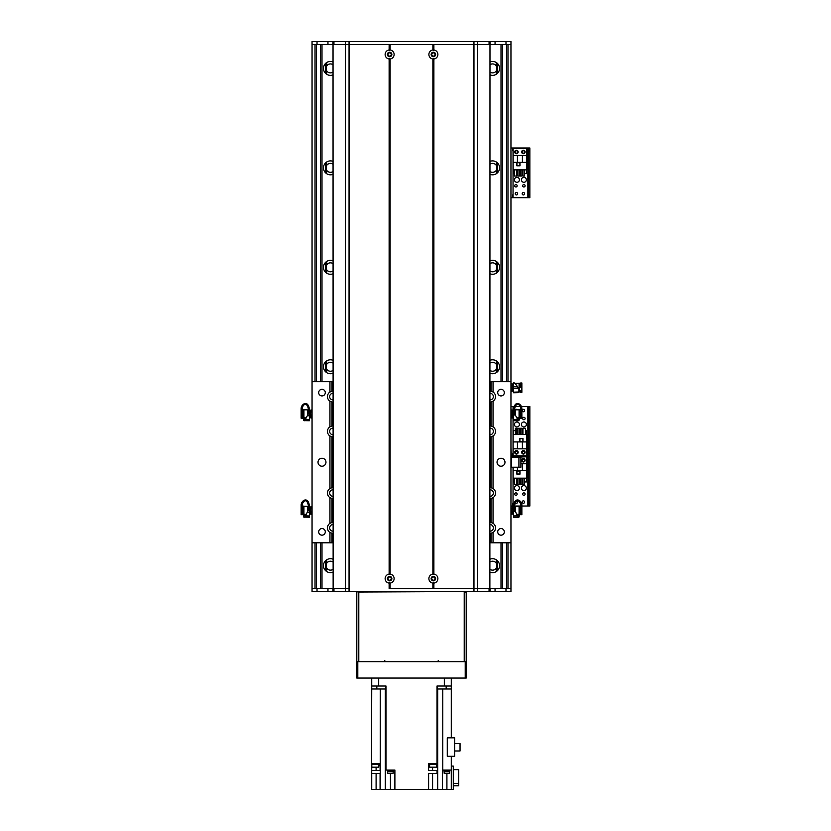 <?xml version="1.0" encoding="UTF-8"?>
<svg xmlns="http://www.w3.org/2000/svg" width="831" height="831" viewBox="0 0 831 831"><rect width="100%" height="100%" fill="white"/><g stroke="black" fill="none" stroke-linecap="round" stroke-linejoin="round"><path stroke-width="1.25" d="M501.01 44.531L501.01 381.689M501.01 542.799L501.01 588.556M489.978 572.144A6.96 6.96 0 0 0 499.524 565.672A6.96 6.96 0 0 0 489.978 559.211M489.978 373.233A6.96 6.96 0 0 0 499.524 366.772A6.96 6.96 0 0 0 489.978 360.301M489.978 273.773A6.96 6.96 0 0 0 499.524 267.312A6.96 6.96 0 0 0 489.978 260.851M489.978 174.323A6.96 6.96 0 0 0 499.524 167.862A6.96 6.96 0 0 0 489.978 161.391M489.978 74.863A6.96 6.96 0 0 0 499.524 68.402A6.96 6.96 0 0 0 489.978 61.941M333.034 559.211A6.96 6.96 0 0 0 323.488 565.672A6.96 6.96 0 0 0 333.034 572.144M333.034 360.301A6.96 6.96 0 0 0 323.488 366.772A6.96 6.96 0 0 0 333.034 373.233M333.034 260.851A6.96 6.96 0 0 0 323.488 267.312A6.96 6.96 0 0 0 333.034 273.773M333.034 161.391A6.96 6.96 0 0 0 323.488 167.862A6.96 6.96 0 0 0 333.034 174.323M333.034 61.941A6.96 6.96 0 0 0 323.488 68.402A6.96 6.96 0 0 0 333.034 74.863M321.992 44.531L321.992 381.689M321.992 542.799L321.992 588.556M325.472 63.53L325.472 73.273M489.978 64.745A4.477 4.477 0 0 1 496.356 66.033L496.959 69.202M496.886 62.948L496.969 67.664M496.969 69.139L496.969 73.782L496.969 69.181L496.356 70.78A4.477 4.477 0 0 1 489.978 72.058M496.969 69.181L496.886 73.855M497.53 73.273L497.53 63.53M333.034 72.058A4.477 4.477 0 0 1 326.656 70.78L325.97 68.402L326.656 66.033A4.477 4.477 0 0 1 333.034 64.745M326.126 73.855L326.126 62.948M326.043 73.793L326.043 63.011M325.472 162.99L325.472 172.734M489.978 164.206A4.477 4.477 0 0 1 496.356 165.483L496.959 168.651M496.886 162.398L496.969 167.114M496.969 168.6L496.969 173.243L496.969 168.631L496.356 170.23A4.477 4.477 0 0 1 489.978 171.508M496.969 168.631L496.886 173.315M497.53 172.734L497.53 162.99M333.034 171.508A4.477 4.477 0 0 1 326.656 170.23L325.97 167.862L326.656 165.483A4.477 4.477 0 0 1 333.034 164.206M326.126 173.315L326.126 162.398M326.043 173.243L326.043 162.471M325.472 262.44L325.472 272.184M489.978 263.656A4.477 4.477 0 0 1 496.356 264.944L496.959 268.112M496.886 261.858L496.969 266.574M496.969 272.703L496.969 268.091L496.356 269.691A4.477 4.477 0 0 1 489.978 270.968M496.969 268.091L496.886 272.765M497.53 272.184L497.53 262.44M333.034 270.968A4.477 4.477 0 0 1 326.656 269.691L325.97 267.312L326.656 264.944A4.477 4.477 0 0 1 333.034 263.656M326.126 272.765L326.126 261.858M326.043 272.703L326.043 261.921M325.472 361.89L325.472 371.644M489.978 363.116A4.477 4.477 0 0 1 496.356 364.394L496.969 365.993L496.356 369.141A4.477 4.477 0 0 1 489.978 370.418M496.886 361.308L496.959 365.972M496.886 372.226L496.959 367.562M497.53 371.644L497.53 361.89M333.034 370.418A4.477 4.477 0 0 1 326.656 369.141L325.97 366.772L326.656 364.394A4.477 4.477 0 0 1 333.034 363.116M326.126 372.226L326.126 361.308M326.043 372.153L326.043 361.381M496.959 564.883L496.356 568.051A4.477 4.477 0 0 1 489.978 569.328M489.978 562.026A4.477 4.477 0 0 1 496.356 563.304L496.969 564.893M496.886 571.136L496.959 566.472M496.886 560.219L496.969 564.935M497.53 570.544L497.53 560.8M333.034 569.328A4.477 4.477 0 0 1 326.656 568.051L325.97 565.672L326.656 563.304A4.477 4.477 0 0 1 333.034 562.026M326.126 571.136L326.126 560.219M326.043 571.063L326.043 560.291M325.472 560.8L325.472 570.544M333.034 542.799L312.051 542.799L312.051 41.55L510.961 41.55L510.961 44.531L312.051 44.531L312.051 41.55L312.051 381.689L333.034 381.689M433.886 49.985A4.529 4.529 0 0 1 433.886 58.98L432.889 58.98A4.529 4.529 0 0 1 432.889 49.985L433.886 49.985L433.886 44.531L477.607 44.531L477.607 588.556L473.961 588.556L489.875 588.556L489.978 44.531L489.875 588.556L510.961 588.556L510.961 542.799L510.961 591.537L312.051 591.537L312.051 542.799L312.051 588.556L312.051 542.799L312.051 588.556L333.138 588.556L333.034 44.531L333.138 588.556L349.051 588.556L345.405 588.556L345.405 44.531L389.126 44.531L389.126 49.985L390.123 49.985A4.529 4.529 0 0 1 390.123 58.98L389.126 58.98A4.529 4.529 0 0 1 389.126 49.985M529.856 197.716L528.267 197.716L529.856 197.716L529.856 194.734L528.267 194.734L528.267 197.716L510.961 197.716L510.961 381.689L510.961 44.531L510.961 147.991L528.267 147.991L528.267 150.972L529.856 150.972L529.856 147.991L528.267 147.991L529.856 147.991M510.961 44.531L510.961 381.689L510.961 44.531M391.235 54.482A1.61 1.61 0 0 1 388.815 55.874A1.61 1.61 0 0 1 388.815 53.08A1.61 1.61 0 0 1 391.235 54.482M434.997 54.482A1.61 1.61 0 0 1 432.577 55.874A1.61 1.61 0 0 1 432.577 53.08A1.61 1.61 0 0 1 434.997 54.482M388.015 578.605A1.61 1.61 0 0 1 390.435 577.213A1.61 1.61 0 0 1 390.435 580.007A1.61 1.61 0 0 1 388.015 578.605M431.767 578.605A1.61 1.61 0 0 1 434.187 577.213A1.61 1.61 0 0 1 434.187 580.007A1.61 1.61 0 0 1 431.767 578.605M332.93 44.531L332.93 41.55M490.072 44.531L490.072 41.55M510.972 447.327L511.356 457.268M510.961 477.16L510.972 467.219L520.902 467.219L520.902 457.268L510.972 457.268M521.401 424.475A2.483 2.483 0 0 1 525.13 422.325A2.483 2.483 0 0 1 525.13 426.625A2.483 2.483 0 0 1 521.401 424.475M514.441 424.475A2.483 2.483 0 0 1 518.17 422.325A2.483 2.483 0 0 1 518.17 426.625A2.483 2.483 0 0 1 514.441 424.475M525.109 418.512A1.226 1.226 0 0 1 523.281 419.572A1.226 1.226 0 0 1 523.281 417.453A1.226 1.226 0 0 1 525.109 418.512M524.61 410.556A1.226 1.226 0 0 1 522.782 411.615A1.226 1.226 0 0 1 522.782 409.496A1.226 1.226 0 0 1 524.61 410.556M517.651 452.324A1.226 1.226 0 0 1 515.822 453.383A1.226 1.226 0 0 1 515.822 451.264A1.226 1.226 0 0 1 517.651 452.324M524.61 452.324A1.226 1.226 0 0 1 522.782 453.383A1.226 1.226 0 0 1 522.782 451.264A1.226 1.226 0 0 1 524.61 452.324M515.386 409.922A1.226 1.226 0 0 1 517.412 409.828M512.55 453.57L512.55 457.268M529.856 453.321L528.267 453.321L528.267 456.302L529.856 456.302L529.856 406.577L528.267 406.577L528.267 409.558L529.856 409.558M528.267 453.321L528.267 409.558M510.961 406.577L514.212 406.577M515.262 406.577L520.248 406.577M521.349 406.577L529.856 406.577M513.049 457.268L513.049 456.302L510.972 456.302L528.267 456.302L528.267 459.283L529.856 459.283L529.856 456.302L527.862 456.302L527.862 406.577M514.69 452.324A1.745 1.745 90.1 0 1 517.298 450.818A1.745 1.745 90.1 0 1 517.298 453.83A1.745 1.745 90.1 0 1 514.69 452.324M521.65 452.324A1.745 1.745 90.1 0 1 524.257 450.818A1.745 1.745 90.1 0 1 524.257 453.83A1.745 1.745 90.1 0 1 521.65 452.324M526.677 441.926L526.677 434.426L513.143 434.426L513.143 455.804L526.677 455.804L526.677 441.926L522.398 441.926L522.398 448.844L526.677 448.844M522.99 438.498L519.811 438.498L519.811 441.677L522.99 441.677L522.99 438.498M525.441 430.645L526.376 430.645L526.376 434.426M515.376 430.645L513.444 430.645L513.444 434.426M516.861 430.645L517.9 430.645M519.396 430.645L520.424 430.645M521.92 430.645L522.948 430.645M515.376 434.426L515.376 428.256L516.861 428.256L516.861 434.426M517.9 434.426L517.9 428.256L519.396 428.256L519.396 434.426M520.424 434.426L520.424 428.256L521.92 428.256L521.92 434.426M522.948 434.426L522.948 428.256L525.441 428.256L525.441 434.426M513.143 441.926L522.398 441.926M522.398 448.844L513.143 448.844M517.422 441.926L517.422 448.844M522.896 441.583L522.896 438.602L519.905 438.602L519.905 441.583L522.896 441.583M431.144 54.482A2.233 2.233 0 0 0 434.499 56.415A2.233 2.233 0 0 0 434.499 52.54A2.233 2.233 0 0 0 431.144 54.482M389.126 583.102A4.529 4.529 0 0 1 389.126 574.107L390.123 574.107A4.529 4.529 0 0 1 390.123 583.102L389.126 583.102L389.126 588.556L473.961 588.556L433.886 588.556L433.886 583.102L432.889 583.102A4.529 4.529 0 0 1 432.889 574.107L433.886 574.107A4.529 4.529 0 0 1 433.886 583.102M387.381 578.605A2.233 2.233 0 0 0 390.747 580.547A2.233 2.233 0 0 0 390.747 576.672A2.233 2.233 0 0 0 387.381 578.605M431.144 578.605A2.233 2.233 0 0 0 434.499 580.547A2.233 2.233 0 0 0 434.499 576.672A2.233 2.233 0 0 0 431.144 578.605M387.381 54.482A2.233 2.233 0 0 0 390.747 56.415A2.233 2.233 0 0 0 390.747 52.54A2.233 2.233 0 0 0 387.381 54.482M433.387 44.531L433.387 50.452M390.123 49.985L390.123 44.531L432.889 44.531L432.889 49.985M432.889 583.102L432.889 588.556L390.123 588.556L390.123 583.102M433.387 582.635L433.387 588.556M389.126 58.98L389.126 574.107M389.625 44.531L389.625 50.452M389.625 58.502L389.625 574.574M390.123 574.107L390.123 58.98M432.889 58.98L432.889 574.107M389.625 582.635L389.625 588.556M433.886 58.98L433.886 574.107M433.387 58.502L433.387 574.574M513.61 505.539L513.61 510.483L514.805 510.483L514.638 505.539M513.62 505.591L514.628 505.591C516.363 496.709 521.006 502.194 520.902 505.861L521.868 505.861L521.868 504.926C521.764 500.501 514.981 496.097 513.62 505.591M513.61 510.483L513.61 511.501L515.324 511.491L514.805 510.483M517.547 515.75L518.336 515.532L517.588 515.833L518.897 517.204L519.375 515.667A435.86 435.86 44.7 0 1 518.876 515.158L518.336 515.158M518.305 517.214L518.264 517.121A8061.074 2490.33 179.6 0 1 513.61 517.204L513.61 515.926L517.765 515.822M513.61 511.501L513.61 516.248M517.599 515.843L515.324 511.491M513.61 517.204L518.897 517.204M514.805 506.515L515.594 506.339L515.594 512.01M521.868 514.68L520.673 514.732L521.868 514.68L521.868 505.861M520.673 514.732L520.902 505.809M516.799 514.327L518.336 514.306L518.336 515.552M519.874 514.545L520.673 514.514L519.874 514.545L519.874 506.006L520.673 506.006M519.074 514.358L519.874 514.327L519.074 514.358L519.074 506.204L519.874 506.204M518.336 514.306L519.074 514.306M510.961 506.463L512.135 506.463L512.27 507.274L512.135 514.503L510.961 514.503M510.961 512.488L512.135 512.488M510.961 508.468L512.135 508.468M513.61 513.267L512.27 513.683M512.27 513.298L512.27 510.857M512.27 510.099L512.27 507.658M512.27 507.274L512.135 506.463M513.61 409.07L513.61 414.004L514.805 414.004L514.638 409.07M513.62 409.122L514.628 409.122C516.363 400.23 521.006 405.715 520.902 409.392L521.868 409.392L521.868 408.457C521.764 404.032 514.981 399.628 513.62 409.122M513.61 414.004L513.61 415.033L515.324 415.022L514.805 414.004M518.305 420.746L518.264 420.652A8061.074 2490.33 179.6 0 1 513.61 420.725L513.61 419.447L517.599 419.375L518.897 420.735L519.375 419.198A435.86 435.86 44.7 0 1 518.876 418.689L518.336 418.689M518.336 419.084L517.588 419.364L518.336 419.364L517.765 419.354L518.336 417.837L519.074 417.827M513.61 415.033L513.61 419.78M517.599 419.375L515.324 415.022M513.61 420.725L518.897 420.735M514.805 410.047L515.594 409.87L515.594 415.531M521.868 418.211L520.673 418.263L521.868 418.211L521.868 409.392M520.673 418.263L520.902 409.33M516.799 417.858L518.336 417.837M519.874 418.076L520.673 418.035L519.874 418.076L519.874 409.538L520.673 409.538M519.074 417.889L519.874 417.848L519.074 417.889L519.074 409.735L519.874 409.735M510.961 409.984L512.135 409.984L512.27 410.805L512.135 418.024L510.961 418.024M510.961 416.019L512.135 416.019M510.961 411.999L512.135 411.999M513.61 416.788L512.27 417.214M512.27 416.83L512.27 414.389M512.27 413.63L512.27 411.189M512.27 410.805L512.135 409.984M513.61 383.07L514.805 383.101L513.61 382.707L513.61 388.347L513.61 386.758L517.599 386.799L518.305 388.7L519.375 388.493L519.375 391.609L517.609 392.658L513.61 392.762L513.61 392.159A8281.985 8250.521 175.7 0 0 518.264 392.003L517.609 392.658M513.61 392.211L513.61 388.347A8061.074 6105.409 179.5 0 1 518.264 388.441M514.805 383.101L515.324 383.6L513.61 383.558M518.336 387.9L518.876 387.9A435.86 168.683 180 0 0 519.375 388.098L519.375 388.493M517.599 386.799L515.324 383.6M518.835 383.434L516.134 383.507M519.874 383.278L515.127 383.382M521.868 387.391L521.868 382.977L520.673 382.977L520.673 387.506L521.868 387.391L521.868 391.172L520.673 391.089L520.673 392.325L521.868 392.325L521.868 391.172M519.375 390.84L520.673 391.089M520.673 383.174L519.874 383.174L519.874 387.495L520.673 387.423M519.874 383.371L519.074 383.371L519.074 387.485L519.874 387.412M518.336 387.526L519.074 387.464M519.375 390.674L521.868 390.871M520.673 392.128L519.874 392.128L519.874 390.954M519.874 391.931L519.074 391.796M510.961 383.631L512.135 383.631L512.27 384.452L512.135 391.671L510.961 391.671M510.961 389.666L512.135 389.666M510.961 385.646L512.135 385.646M513.61 390.435L512.27 390.861M512.27 390.477L512.27 388.035M512.27 387.267L512.27 384.826M512.27 384.452L512.135 383.631M309.402 419.78L309.402 420.735A8281.985 2529.907 -179.6 0 1 304.748 420.652L307.449 415.458M308.374 409.07L308.208 414.004L309.402 414.004L309.402 415.77L307.304 415.749L308.208 414.004L309.402 414.004L309.381 409.07M301.144 409.392L301.144 408.457C301.238 404.032 308.021 399.628 309.381 409.122L308.384 409.122C306.639 400.23 302.006 405.715 302.1 409.392L301.144 409.392L301.144 418.211L302.339 418.263L301.144 418.211M304.697 420.746L303.627 420.538L303.627 419.198A435.86 435.86 -46.7 0 0 304.125 418.689L304.676 418.689M305.465 419.281L304.676 419.354L305.424 419.364M304.676 419.364L304.676 417.837L306.203 417.858M309.402 420.725L303.627 420.538M309.402 415.77L309.402 419.478L305.403 419.406M307.408 415.531L307.408 409.87L303.928 409.776M302.1 409.33L302.339 418.263M303.138 418.076L302.339 418.035L303.138 418.076L303.138 409.538L302.339 409.538M303.928 417.889L303.138 417.848L303.928 417.889L303.928 409.735L303.138 409.735M303.928 417.827L304.676 417.837M305.247 419.354L304.676 419.063M312.051 409.984L310.877 409.984L310.732 413.63L310.732 411.189M312.051 411.999L310.877 411.999M312.051 416.019L310.877 416.019L310.732 413.63M312.051 418.024L310.877 418.024L310.877 416.019M310.732 417.214L310.877 418.024M310.732 414.389L310.732 416.83M309.402 411.22L310.732 410.805M312.051 506.463L310.877 506.463L310.732 510.099L310.732 507.658M312.051 508.468L310.877 508.468M312.051 512.488L310.877 512.488L310.732 510.099M312.051 514.503L310.877 514.503L310.877 512.488M310.732 513.683L310.877 514.503M310.732 510.857L310.732 513.298M309.402 507.699L310.732 507.274M309.402 516.248L309.402 517.204A8281.985 2529.907 -179.6 0 1 304.748 517.131L307.449 511.938M309.402 510.483L309.402 512.239L307.304 512.218L308.208 510.483L309.402 510.483L309.381 505.539M308.374 505.539L308.208 510.483M301.144 505.861L301.144 504.926C301.238 500.501 308.021 496.097 309.381 505.591L308.384 505.591C306.639 496.709 302.006 502.194 302.1 505.861L301.144 505.861L301.144 514.68L302.339 514.732L301.144 514.68M304.697 517.214L303.627 517.007L303.627 515.667A435.86 435.86 -46.7 0 0 304.125 515.158L304.676 515.158M305.465 515.75L304.676 515.822L305.424 515.833M304.676 515.833L304.676 514.306L306.203 514.327M309.402 517.204L303.627 517.007M309.402 512.239L309.402 515.947L305.403 515.874M307.408 512.01L307.408 506.339L303.928 506.256M302.1 505.809L302.339 514.732M303.138 514.545L302.339 514.514L303.138 514.545L303.138 506.006L302.339 506.006M303.928 514.358L303.138 514.327L303.928 514.358L303.928 506.204L303.138 506.204M303.928 514.306L304.676 514.306M305.247 515.822L304.676 515.532M490.072 588.556L490.072 591.537M332.93 588.556L332.93 591.537L332.93 588.556M489.978 522.419A5.474 5.474 0 0 1 491.069 522.502L493.053 523.301A5.474 5.474 0 0 1 493.053 532.474L493.053 542.799L510.961 542.799L510.961 381.689L493.053 381.689L493.053 392.014A5.474 5.474 0 0 1 493.053 401.186L491.069 401.986A5.474 5.474 0 0 1 489.978 402.069M489.978 425.939A5.474 5.474 0 0 1 491.069 426.033L493.053 426.833L493.053 401.186A5.474 5.474 0 0 1 492.492 401.508M492.492 426.5A5.474 5.474 0 0 1 493.053 435.995L491.069 436.794A5.474 5.474 0 0 1 489.978 436.877M489.978 487.61A5.474 5.474 0 0 1 491.069 487.693L493.053 488.493L493.053 435.995A5.474 5.474 0 0 1 492.492 436.317M492.492 488.171A5.474 5.474 0 0 1 493.053 497.655L491.069 498.455A5.474 5.474 0 0 1 489.978 498.548M492.492 522.979A5.474 5.474 0 0 1 493.053 523.301L493.053 497.655A5.474 5.474 0 0 1 492.492 497.987M504.324 392.627A3.303 3.303 0 0 1 499.358 395.483A3.303 3.303 0 0 1 499.358 389.76A3.303 3.303 0 0 1 504.324 392.627M504.324 531.861A3.303 3.303 0 0 1 499.358 534.728A3.303 3.303 0 0 1 499.358 529.004A3.303 3.303 0 0 1 504.324 531.861M504.988 462.244A3.978 3.978 0 0 1 499.026 465.692A3.978 3.978 0 0 1 499.026 458.795A3.978 3.978 0 0 1 504.988 462.244M493.053 542.799L489.978 542.799M325.97 462.244A3.978 3.978 0 0 1 320.008 465.692A3.978 3.978 0 0 1 320.008 458.795A3.978 3.978 0 0 1 325.97 462.244M325.295 392.627A3.303 3.303 0 0 1 320.34 395.483A3.303 3.303 0 0 1 320.34 389.76A3.303 3.303 0 0 1 325.295 392.627M325.295 531.861A3.303 3.303 0 0 1 320.34 534.728A3.303 3.303 0 0 1 320.34 529.004A3.303 3.303 0 0 1 325.295 531.861M330.104 391.92A5.474 5.474 0 0 0 329.949 392.014L331.943 391.224A5.474 5.474 0 0 1 333.034 391.131M333.034 402.069A5.474 5.474 0 0 1 331.943 401.986L329.949 401.186A5.474 5.474 0 0 0 330.104 401.28M333.034 393.323A3.282 3.282 0 0 0 329.658 396.605A3.282 3.282 0 0 0 333.034 399.888M330.104 426.729A5.474 5.474 0 0 0 329.949 426.833L329.949 401.186A5.474 5.474 0 0 1 329.949 392.014L329.949 381.689M489.978 434.696A3.282 3.282 0 0 0 493.354 431.414A3.282 3.282 0 0 0 489.978 428.131M330.104 488.399A5.474 5.474 0 0 0 329.949 488.493L331.943 487.693A5.474 5.474 0 0 1 333.034 487.61M333.034 498.548A5.474 5.474 0 0 1 331.943 498.455L329.949 497.655A5.474 5.474 0 0 0 330.104 497.759M333.034 489.791A3.282 3.282 0 0 0 329.658 493.074A3.282 3.282 0 0 0 333.034 496.356M330.104 523.208A5.474 5.474 0 0 0 329.949 523.301L329.949 497.655A5.474 5.474 0 0 1 329.949 488.493L329.949 435.995A5.474 5.474 0 0 0 330.104 436.088M492.492 532.796A5.474 5.474 0 0 0 493.053 532.474L491.069 533.263A5.474 5.474 0 0 1 489.978 533.357M489.978 531.165A3.282 3.282 0 0 0 493.354 527.882A3.282 3.282 0 0 0 489.978 524.6M489.978 496.356A3.282 3.282 0 0 0 493.354 493.074A3.282 3.282 0 0 0 489.978 489.791M333.034 533.357A5.474 5.474 0 0 1 331.943 533.263L329.949 532.474A5.474 5.474 0 0 0 330.104 532.567M333.034 524.6A3.282 3.282 0 0 0 329.658 527.882A3.282 3.282 0 0 0 333.034 531.165M329.949 542.799L329.949 532.474A5.474 5.474 0 0 1 329.949 523.301L331.943 522.502A5.474 5.474 0 0 1 333.034 522.419M489.978 391.131A5.474 5.474 0 0 1 491.069 391.224L493.053 392.014A5.474 5.474 0 0 0 492.492 391.692M489.978 399.888A3.282 3.282 0 0 0 493.354 396.605A3.282 3.282 0 0 0 489.978 393.323M333.034 428.131A3.282 3.282 0 0 0 329.658 431.414A3.282 3.282 0 0 0 333.034 434.696M333.034 436.877A5.474 5.474 0 0 1 331.943 436.794L329.949 435.995A5.474 5.474 0 0 1 329.949 426.833L331.943 426.033A5.474 5.474 0 0 1 333.034 425.939M489.978 381.689L493.053 381.689M356.8 647.235L356.8 651.203M356.8 602.475L356.8 606.453M358.795 591.537L356.8 592.036L356.8 660.655M466.201 661.653L465.215 661.653L465.215 678.065L466.201 678.065L466.201 592.036L464.217 592.036L464.217 661.653L358.795 661.653L358.795 592.036L464.217 591.537M356.8 593.022L356.8 592.036M376.1 773.536L376.1 789.45L371.727 789.45L371.727 773.536L380.079 773.536L380.079 789.45L385.283 789.45L385.283 770.057L385.979 770.057L385.989 689.003L371.727 689.003L371.499 764.582L379.061 764.582L379.061 763.596M451.285 686.022L437.023 686.022L437.023 689.003L451.285 689.003L451.285 678.065M451.285 737.835L451.285 689.003M451.285 756.283L451.285 789.45L446.912 789.45L446.912 773.235M451.285 764.582L451.285 763.596M371.727 689.003L371.727 686.022L378.687 686.022L378.687 678.065L444.325 678.065L444.325 686.022M371.727 678.065L371.727 686.022L371.727 678.065M371.727 764.582L371.727 773.536M371.727 763.596L380.12 763.596L380.079 770.555L371.727 770.555M437.033 689.003L437.033 763.596L428.609 763.596L428.609 770.555L437.033 770.555L437.033 773.536L428.609 773.536L428.609 789.45L394.891 789.45L394.891 770.057L385.979 770.057M385.989 689.003L385.989 686.022L378.687 686.022M429.315 763.596L429.315 764.582L436.877 764.582L436.877 763.596M437.033 763.596L437.688 763.596L437.677 770.555L437.033 770.555M429.617 764.582L429.617 767.169L436.576 767.169L436.576 764.582M437.033 773.536L437.677 773.536L437.677 789.45L442.435 789.45L442.435 770.057L451.285 770.057M447.275 756.283L447.275 737.835L454.671 737.835L454.671 756.283L447.275 756.283M442.435 789.45L446.912 789.45M390.425 773.235L390.425 789.45L394.891 789.45M390.425 789.45L385.283 789.45M376.1 789.45L380.079 789.45M451.285 766.078L453.279 766.078L453.279 789.45L451.285 789.45M437.698 689.003L437.698 789.45L432.587 789.45L432.587 773.536M428.609 789.45L432.587 789.45M429.617 765.58L428.609 765.58M436.576 765.58L437.677 765.58M380.079 765.58L378.759 765.58M453.279 785.773L458.743 785.773L458.743 783.477L453.279 783.477M458.743 783.477L458.743 769.651L453.279 769.651M387.433 770.057L393.406 770.057M387.485 770.555L387.485 771.251L393.354 771.251L393.354 770.555M387.682 771.251L387.682 773.235L393.156 773.235L393.156 771.251M443.889 770.057L449.851 770.057M443.941 770.555L443.941 771.251L449.81 771.251L449.81 770.555M444.138 771.251L444.138 773.235L449.602 773.235L449.602 771.251M454.671 743.579L460.042 743.579L460.042 750.985L454.671 750.985M385.574 689.003L385.574 686.022M376.827 689.003L376.827 686.022M446.174 689.003L446.174 686.022M437.438 689.003L437.438 686.022M371.8 764.582L371.8 767.169L378.759 767.169L378.759 764.582M357.797 661.653L356.8 661.653L356.8 678.065L357.797 678.065L357.797 661.653L465.215 661.653M465.215 678.065L357.797 678.065M521.401 488.129A2.483 2.483 0 0 1 525.13 485.969A2.483 2.483 0 0 1 525.13 490.28A2.483 2.483 0 0 1 521.401 488.129M514.441 488.129A2.483 2.483 0 0 1 518.17 485.969A2.483 2.483 0 0 1 518.17 490.28A2.483 2.483 0 0 1 514.441 488.129M517.152 494.092A1.226 1.226 0 0 1 515.324 495.151A1.226 1.226 0 0 1 515.324 493.032A1.226 1.226 0 0 1 517.152 494.092M524.61 460.281A1.226 1.226 0 0 1 522.782 461.34A1.226 1.226 0 0 1 522.782 459.221A1.226 1.226 0 0 1 524.61 460.281M516.944 500.948A1.226 1.226 0 0 1 516.778 503.222A1.226 1.226 0 0 1 515.397 502.713M524.61 502.049A1.226 1.226 0 0 1 522.782 503.108A1.226 1.226 0 0 1 522.782 500.989A1.226 1.226 0 0 1 524.61 502.049M525.109 494.092A1.226 1.226 0 0 1 523.281 495.151A1.226 1.226 0 0 1 523.281 493.032A1.226 1.226 0 0 1 525.109 494.092M512.55 503.295L512.55 506.027M529.856 503.046L528.267 503.046L528.267 506.027L529.856 506.027L529.856 459.283M528.267 503.046L528.267 459.283M513.049 417.037L513.049 456.302L527.862 456.302L527.862 506.027L529.856 506.027M510.961 506.027L513.61 506.027M514.805 506.027L519.874 506.027M521.868 506.027L527.862 506.027M525.13 460.281A1.745 1.745 0 0 1 522.522 461.787A1.745 1.745 0 0 1 522.522 458.774A1.745 1.745 0 0 1 525.13 460.281M513.143 467.219L513.143 478.178L526.677 478.178L526.677 456.801L513.143 457.268M517.422 467.219L517.422 470.668L513.143 470.668M516.83 474.106L520.009 474.106L520.009 470.917L516.83 470.917L516.83 474.106M514.379 481.959L513.444 481.959L513.444 478.178M524.444 481.959L526.376 481.959L526.376 478.178M522.948 481.959L521.92 481.959M520.424 481.959L519.396 481.959M517.9 481.959L516.861 481.959M524.444 478.178L524.444 484.348L522.948 484.348L522.948 478.178M521.92 478.178L521.92 484.348L520.424 484.348L520.424 478.178M519.396 478.178L519.396 484.348L517.9 484.348L517.9 478.178M516.861 478.178L516.861 484.348L514.379 484.348L514.379 478.178M526.677 470.668L517.422 470.668M520.902 463.76L526.677 463.76M522.398 470.668L522.398 463.76M516.924 471.021L516.924 474.002L519.905 474.002L519.905 471.021L516.924 471.021M521.401 179.818A2.483 2.483 0 0 1 525.13 177.668A2.483 2.483 0 0 1 525.13 181.968A2.483 2.483 0 0 1 521.401 179.818M514.441 179.818A2.483 2.483 0 0 1 518.17 177.668A2.483 2.483 0 0 1 518.17 181.968A2.483 2.483 0 0 1 514.441 179.818M517.152 185.78A1.226 1.226 0 0 1 515.324 186.84A1.226 1.226 0 0 1 515.324 184.721A1.226 1.226 0 0 1 517.152 185.78M524.61 151.969A1.226 1.226 0 0 1 522.782 153.029A1.226 1.226 0 0 1 522.782 150.91A1.226 1.226 0 0 1 524.61 151.969M517.651 193.737A1.226 1.226 0 0 1 515.822 194.797A1.226 1.226 0 0 1 515.822 192.678A1.226 1.226 0 0 1 517.651 193.737M524.61 193.737A1.226 1.226 0 0 1 522.782 194.797A1.226 1.226 0 0 1 522.782 192.678A1.226 1.226 0 0 1 524.61 193.737M517.651 151.969A1.226 1.226 0 0 1 515.822 153.029A1.226 1.226 0 0 1 515.822 150.91A1.226 1.226 0 0 1 517.651 151.969M525.109 185.78A1.226 1.226 0 0 1 523.281 186.84A1.226 1.226 0 0 1 523.281 184.721A1.226 1.226 0 0 1 525.109 185.78M512.55 147.991L512.55 150.723M512.55 194.984L512.55 197.716M529.856 194.734L529.856 150.972M528.267 194.734L528.267 150.972M525.13 151.969A1.745 1.745 0 0 1 522.522 153.475A1.745 1.745 0 0 1 522.522 150.463A1.745 1.745 0 0 1 525.13 151.969M518.17 151.969A1.745 1.745 0 0 1 515.563 153.475A1.745 1.745 0 0 1 515.563 150.463A1.745 1.745 0 0 1 518.17 151.969M513.143 162.367L513.143 169.867L526.677 169.867L526.677 148.489L513.143 148.489L513.143 162.367L517.422 162.367L517.422 155.449L513.143 155.449M516.83 165.795L520.009 165.795L520.009 162.616L516.83 162.616L516.83 165.795M514.379 173.648L513.444 173.648L513.444 169.867M524.444 173.648L526.376 173.648L526.376 169.867M522.948 173.648L521.92 173.648M520.424 173.648L519.396 173.648M517.9 173.648L516.861 173.648M524.444 169.867L524.444 176.037L522.948 176.037L522.948 169.867M521.92 169.867L521.92 176.037L520.424 176.037L520.424 169.867M519.396 169.867L519.396 176.037L517.9 176.037L517.9 169.867M516.861 169.867L516.861 176.037L514.379 176.037L514.379 169.867M526.677 162.367L517.422 162.367M517.422 155.449L526.677 155.449M522.398 162.367L522.398 155.449M516.924 162.71L516.924 165.691L519.905 165.691L519.905 162.71L516.924 162.71M496.356 66.033L496.356 62.564M496.356 571.51L496.356 568.051M496.356 563.304L496.356 559.845M496.356 372.6L496.356 369.141M496.356 364.394L496.356 360.934M496.356 273.15L496.356 269.691M496.356 264.944L496.356 261.474M496.356 173.7L496.356 170.23M496.356 165.483L496.356 162.024M496.356 74.239L496.356 70.78M496.564 66.407L496.564 62.709M496.564 563.678L496.564 559.98M496.564 372.465L496.564 368.767M496.564 364.767L496.564 361.07M496.564 273.004L496.564 269.306M496.564 265.318L496.564 261.62M496.564 173.554L496.564 169.856M326.656 70.78L326.656 74.239M326.656 162.024L326.656 165.483M326.656 170.23L326.656 173.7M326.656 261.474L326.656 264.944M326.656 269.691L326.656 273.15M326.656 360.934L326.656 364.394M326.656 369.141L326.656 372.6M326.656 559.845L326.656 563.304M326.656 568.051L326.656 571.51M326.656 62.564L326.656 66.033M326.448 563.678L326.448 559.98M326.448 372.465L326.448 368.767M326.448 364.767L326.448 361.07M326.448 273.004L326.448 269.306M326.448 265.318L326.448 261.62M326.448 173.554L326.448 169.856M326.448 165.857L326.448 162.159M326.448 74.094L326.448 70.396M326.448 66.407L326.448 62.709M326.448 571.375L326.448 567.677M496.564 571.375L496.564 567.677M506.484 44.531L506.484 381.689M506.484 542.799L506.484 588.556M315.032 44.531L315.032 381.689M315.032 542.799L315.032 588.556M496.564 165.857L496.564 162.159M496.564 74.094L496.564 70.396M316.528 44.531L316.528 381.689M316.528 542.799L316.528 588.556M507.98 44.531L507.98 381.689M507.98 542.799L507.98 588.556M317.026 44.531L317.026 41.55M327.965 44.531L327.965 41.55M333.958 44.531L333.958 41.55M345.54 44.531L345.54 41.55M349.051 591.537L349.051 41.55M473.961 591.537L473.961 41.55M477.472 44.531L477.472 41.55M489.054 44.531L489.054 41.55M495.047 44.531L495.047 41.55M505.986 44.531L505.986 41.55M511.46 467.219L511.46 457.268M518.918 457.268L518.918 467.219M513.049 410.971L513.049 406.577M518.897 391.817L518.897 388.7M505.986 588.556L505.986 591.537M495.047 588.556L495.047 591.537M489.054 588.556L489.054 591.537M477.472 588.556L477.472 591.537M345.54 588.556L345.54 591.537M333.958 588.556L333.958 591.537M327.965 588.556L327.965 591.537M317.026 588.556L317.026 591.537M491.069 533.263L491.069 542.799M491.069 381.689L491.069 391.224M491.069 436.794L491.069 487.693M491.069 498.455L491.069 522.502M331.943 533.263L331.943 542.799M331.943 401.986L331.943 426.033M331.943 498.455L331.943 522.502M331.943 436.794L331.943 487.693M331.943 381.689L331.943 391.224M491.069 401.986L491.069 426.033M380.234 789.45L380.234 689.003M385.314 770.057L385.314 689.003M442.778 770.057L442.778 689.003M432.587 767.169L432.587 770.555M376.1 767.169L376.1 770.555M513.049 506.027L513.049 467.219M527.862 197.716L527.862 147.991M513.049 197.716L513.049 147.991M496.969 272.693L496.969 268.049M326.032 67.664L326.032 63.021M326.032 564.935L326.032 560.291M326.032 372.153L326.032 367.51M326.032 366.024L326.032 361.381M326.032 272.693L326.032 268.049M326.032 266.574L326.032 261.931M326.032 173.243L326.032 168.6M326.032 571.063L326.032 566.42M502.506 588.556L502.506 542.799M502.506 381.689L502.506 44.531M326.032 167.114L326.032 162.471M326.032 73.782L326.032 69.139M320.506 588.556L320.506 542.799M320.506 381.689L320.506 44.531M515.594 506.339L519.074 506.256M512.27 513.984L512.135 514.503M513.61 507.699L512.27 506.972M515.594 409.87L519.074 409.776M513.61 411.22L512.27 410.504M513.61 392.762L517.651 392.658M518.305 391.858L519.074 391.879M515.594 383.517L519.074 383.423M512.27 391.152L512.135 391.671M513.61 384.867L512.27 384.151M308.208 410.047L307.408 409.87M309.402 416.788L310.732 417.515M310.732 410.504L310.877 409.984M309.402 513.267L310.732 513.984M308.208 506.515L307.408 506.339M384.649 660.655L385.646 661.653M438.353 660.655L437.366 661.653"/></g></svg>
